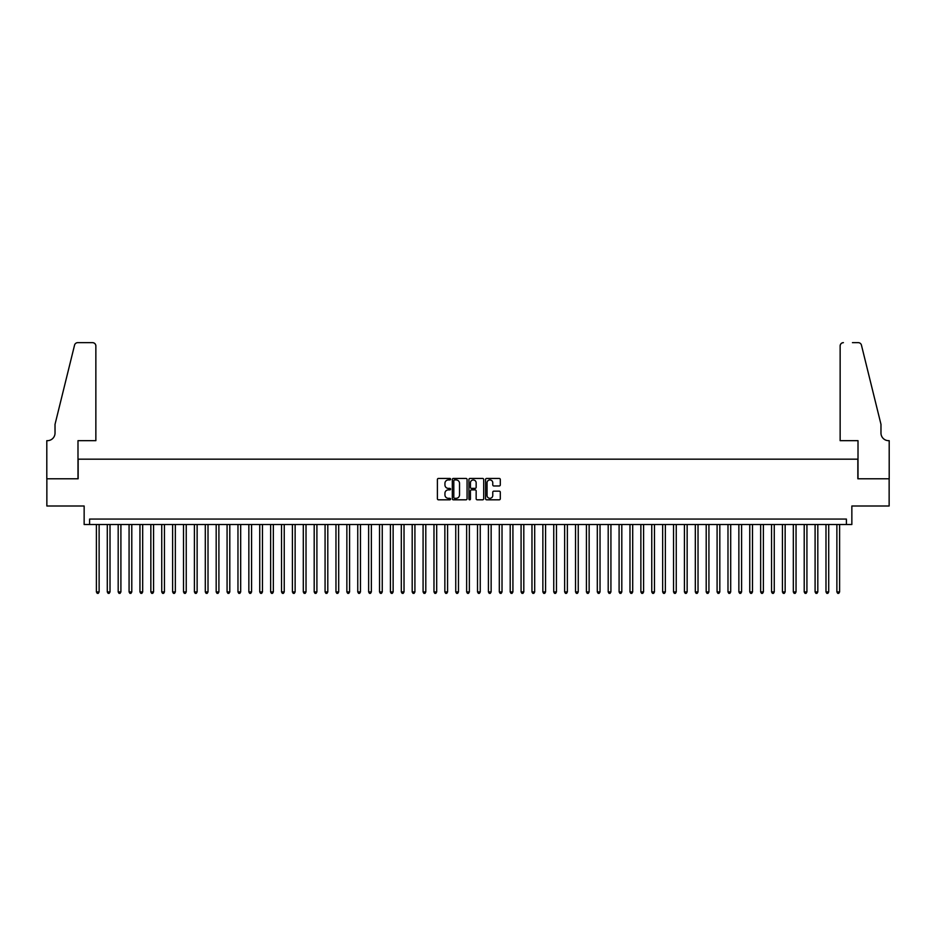 <?xml version="1.0" encoding="UTF-8"?>
<svg xmlns="http://www.w3.org/2000/svg" width="936" height="936" viewBox="0 0 936 936"><rect width="100%" height="100%" fill="white"/><g stroke="black" fill="none" stroke-linecap="round" stroke-linejoin="round"><path stroke-width="1.4" d="M450.579 479.185A0.749 0.749 0 0 0 449.83 478.436L438.469 478.436A1.065 1.065 0 0 0 437.404 479.501L437.404 498.748A1.065 1.065 0 0 0 438.469 499.812L449.83 499.812A0.749 0.749 0 0 0 450.579 499.063A0.749 0.749 0 0 0 449.83 498.315L448.356 498.315A3.416 3.416 0 0 1 444.939 494.898L444.939 493.295A3.416 3.416 0 0 1 448.356 489.879L449.83 489.879A0.749 0.749 0 0 0 450.579 489.13A0.749 0.749 0 0 0 449.83 488.381L448.356 488.381A3.416 3.416 0 0 1 444.939 484.953L444.939 483.35A3.416 3.416 0 0 1 448.356 479.934L449.83 479.934A0.749 0.749 0 0 0 450.579 479.185M499.239 485.971A1.065 1.065 0 0 0 500.304 484.906L500.304 479.501A1.065 1.065 0 0 0 499.239 478.436L486.626 478.436A1.065 1.065 0 0 0 485.562 479.501L485.562 498.748A1.065 1.065 0 0 0 486.626 499.812L499.239 499.812A1.065 1.065 0 0 0 500.304 498.748L500.304 492.231A1.065 1.065 0 0 0 499.239 491.154L493.845 491.154A1.065 1.065 0 0 0 492.769 492.231L492.769 495.46A2.855 2.855 0 0 1 489.914 498.315A2.855 2.855 0 0 1 487.048 495.46L487.048 482.789A2.855 2.855 0 0 1 489.914 479.934A2.855 2.855 0 0 1 492.769 482.789L492.769 484.906A1.065 1.065 0 0 0 493.845 485.971L499.239 485.971M846.401 524.511L851.854 524.511L851.854 506.002L889.141 506.002L889.141 478.776L857.844 478.776L857.844 459.178L78.156 459.178L78.156 478.776L46.858 478.776L46.858 506.002L84.146 506.002L84.146 524.511L846.401 524.511L846.401 519.07L89.599 519.07L89.599 524.511M467.064 479.501A1.065 1.065 0 0 0 465.999 478.436L453.387 478.436A1.065 1.065 0 0 0 452.31 479.501L452.31 498.748A1.065 1.065 0 0 0 453.387 499.812L465.999 499.812A1.065 1.065 0 0 0 467.064 498.748L467.064 479.501M470.001 478.436L482.613 478.436A1.065 1.065 0 0 1 483.69 479.501L483.69 498.748A1.065 1.065 0 0 1 482.613 499.812L477.22 499.812A1.065 1.065 0 0 1 476.155 498.748L476.155 490.944A1.065 1.065 0 0 0 475.078 489.879L471.498 489.879A1.065 1.065 0 0 0 470.434 490.944L470.434 499.063A0.749 0.749 0 0 1 469.685 499.812A0.749 0.749 0 0 1 468.936 499.063L468.936 479.501A1.065 1.065 0 0 1 470.001 478.436M454.557 479.934A0.749 0.749 0 0 0 453.808 480.683L453.808 497.566A0.749 0.749 0 0 0 454.557 498.315L456.113 498.315A3.416 3.416 0 0 0 459.529 494.898L459.529 483.35A3.416 3.416 0 0 0 456.113 479.934L454.557 479.934M476.155 482.847A2.855 2.855 0 0 0 473.288 479.981A2.855 2.855 0 0 0 470.434 482.847L470.434 487.305A1.065 1.065 0 0 0 471.498 488.381L475.078 488.381A1.065 1.065 0 0 0 476.155 487.305L476.155 482.847M96.396 524.511L96.396 591.926L99.122 591.926L99.122 524.511M99.122 591.926L98.303 593.342L97.215 593.342L96.396 591.926M95.858 440.669L95.858 345.934A3.264 3.264 0 0 0 92.594 342.658L77.723 342.658A3.264 3.264 0 0 0 74.552 345.15L55.025 424.336L55.025 433.04A7.617 7.617 0 0 1 47.397 440.669L46.8 440.669L46.8 478.776L77.992 478.776L77.992 440.669L95.858 440.669L95.858 345.934C95.647 343.957 94.559 342.868 92.594 342.658L83.55 342.658M74.552 345.15C75.383 343.36 75.383 343.36 74.552 345.15C75.383 343.36 75.383 343.36 74.552 345.15M55.025 433.04A7.617 7.617 0 0 1 47.397 440.669M840.142 440.669L840.142 345.934L840.142 440.669L858.008 440.669L858.008 478.776L889.2 478.776L889.2 440.669L888.603 440.669A7.617 7.617 0 0 1 880.975 433.04A7.617 7.617 0 0 0 888.603 440.669M874.985 400.058L861.448 345.15L880.975 424.336L880.975 433.04M852.45 342.658L858.277 342.658A3.264 3.264 0 0 1 861.448 345.15C860.617 343.36 860.617 343.36 861.448 345.15C860.617 343.36 860.617 343.36 861.448 345.15M843.406 342.658A3.264 3.264 0 0 0 840.142 345.934C840.352 343.957 841.441 342.868 843.406 342.658M107.289 524.511L107.289 591.926L110.015 591.926L110.015 524.511M110.015 591.926L109.196 593.342L108.108 593.342L107.289 591.926M118.182 524.511L118.182 591.926L120.908 591.926L120.908 524.511M120.908 591.926L120.089 593.342L119.001 593.342L118.182 591.926M129.074 524.511L129.074 591.926L131.789 591.926L131.789 524.511M131.789 591.926L130.97 593.342L129.882 593.342L129.074 591.926M139.955 524.511L139.955 591.926L142.681 591.926L142.681 524.511M142.681 591.926L141.862 593.342L140.774 593.342L139.955 591.926M150.848 524.511L150.848 591.926L153.574 591.926L153.574 524.511M153.574 591.926L152.755 593.342L151.667 593.342L150.848 591.926M161.741 524.511L161.741 591.926L164.455 591.926L164.455 524.511M164.455 591.926L163.648 593.342L162.548 593.342L161.741 591.926M172.622 524.511L172.622 591.926L175.348 591.926L175.348 524.511M175.348 591.926L174.529 593.342L173.441 593.342L172.622 591.926M183.514 524.511L183.514 591.926L186.241 591.926L186.241 524.511M186.241 591.926L185.422 593.342L184.334 593.342L183.514 591.926M194.407 524.511L194.407 591.926L197.133 591.926L197.133 524.511M197.133 591.926L196.314 593.342L195.226 593.342L194.407 591.926M205.3 524.511L205.3 591.926L208.014 591.926L208.014 524.511M208.014 591.926L207.195 593.342L206.107 593.342L205.3 591.926M216.181 524.511L216.181 591.926L218.907 591.926L218.907 524.511M218.907 591.926L218.088 593.342L217 593.342L216.181 591.926M227.074 524.511L227.074 591.926L229.8 591.926L229.8 524.511M229.8 591.926L228.981 593.342L227.893 593.342L227.074 591.926M237.966 524.511L237.966 591.926L240.681 591.926L240.681 524.511M240.681 591.926L239.873 593.342L238.774 593.342L237.966 591.926M248.847 524.511L248.847 591.926L251.573 591.926L251.573 524.511M251.573 591.926L250.754 593.342L249.666 593.342L248.847 591.926M259.74 524.511L259.74 591.926L262.466 591.926L262.466 524.511M262.466 591.926L261.647 593.342L260.559 593.342L259.74 591.926M270.633 524.511L270.633 591.926L273.347 591.926L273.347 524.511M273.347 591.926L272.54 593.342L271.452 593.342L270.633 591.926M281.525 524.511L281.525 591.926L284.24 591.926L284.24 524.511M284.24 591.926L283.421 593.342L282.333 593.342L281.525 591.926M292.406 524.511L292.406 591.926L295.132 591.926L295.132 524.511M295.132 591.926L294.313 593.342L293.225 593.342L292.406 591.926M303.299 524.511L303.299 591.926L306.025 591.926L306.025 524.511M306.025 591.926L305.206 593.342L304.118 593.342L303.299 591.926M314.192 524.511L314.192 591.926L316.906 591.926L316.906 524.511M316.906 591.926L316.099 593.342L314.999 593.342L314.192 591.926M325.073 524.511L325.073 591.926L327.799 591.926L327.799 524.511M327.799 591.926L326.98 593.342L325.892 593.342L325.073 591.926M335.965 524.511L335.965 591.926L338.692 591.926L338.692 524.511M338.692 591.926L337.873 593.342L336.784 593.342L335.965 591.926M346.858 524.511L346.858 591.926L349.573 591.926L349.573 524.511M349.573 591.926L348.765 593.342L347.677 593.342L346.858 591.926M357.751 524.511L357.751 591.926L360.465 591.926L360.465 524.511M360.465 591.926L359.646 593.342L358.558 593.342L357.751 591.926M368.632 524.511L368.632 591.926L371.358 591.926L371.358 524.511M371.358 591.926L370.539 593.342L369.451 593.342L368.632 591.926M379.525 524.511L379.525 591.926L382.251 591.926L382.251 524.511M382.251 591.926L381.432 593.342L380.344 593.342L379.525 591.926M390.417 524.511L390.417 591.926L393.132 591.926L393.132 524.511M393.132 591.926L392.324 593.342L391.225 593.342L390.417 591.926M401.298 524.511L401.298 591.926L404.024 591.926L404.024 524.511M404.024 591.926L403.205 593.342L402.117 593.342L401.298 591.926M412.191 524.511L412.191 591.926L414.917 591.926L414.917 524.511M414.917 591.926L414.098 593.342L413.01 593.342L412.191 591.926M423.084 524.511L423.084 591.926L425.798 591.926L425.798 524.511M425.798 591.926L424.991 593.342L423.903 593.342L423.084 591.926M433.976 524.511L433.976 591.926L436.691 591.926L436.691 524.511M436.691 591.926L435.872 593.342L434.784 593.342L433.976 591.926M444.857 524.511L444.857 591.926L447.583 591.926L447.583 524.511M447.583 591.926L446.764 593.342L445.676 593.342L444.857 591.926M455.75 524.511L455.75 591.926L458.476 591.926L458.476 524.511M458.476 591.926L457.657 593.342L456.569 593.342L455.75 591.926M466.643 524.511L466.643 591.926L469.357 591.926L469.357 524.511M469.357 591.926L468.55 593.342L467.45 593.342L466.643 591.926M477.524 524.511L477.524 591.926L480.25 591.926L480.25 524.511M480.25 591.926L479.431 593.342L478.343 593.342L477.524 591.926M488.416 524.511L488.416 591.926L491.143 591.926L491.143 524.511M491.143 591.926L490.324 593.342L489.235 593.342L488.416 591.926M499.309 524.511L499.309 591.926L502.024 591.926L502.024 524.511M502.024 591.926L501.216 593.342L500.128 593.342L499.309 591.926M510.202 524.511L510.202 591.926L512.916 591.926L512.916 524.511M512.916 591.926L512.097 593.342L511.009 593.342L510.202 591.926M521.083 524.511L521.083 591.926L523.809 591.926L523.809 524.511M523.809 591.926L522.99 593.342L521.902 593.342L521.083 591.926M531.976 524.511L531.976 591.926L534.702 591.926L534.702 524.511M534.702 591.926L533.883 593.342L532.795 593.342L531.976 591.926M542.868 524.511L542.868 591.926L545.583 591.926L545.583 524.511M545.583 591.926L544.775 593.342L543.676 593.342L542.868 591.926M553.749 524.511L553.749 591.926L556.475 591.926L556.475 524.511M556.475 591.926L555.656 593.342L554.568 593.342L553.749 591.926M564.642 524.511L564.642 591.926L567.368 591.926L567.368 524.511M567.368 591.926L566.549 593.342L565.461 593.342L564.642 591.926M575.535 524.511L575.535 591.926L578.249 591.926L578.249 524.511M578.249 591.926L577.442 593.342L576.354 593.342L575.535 591.926M586.427 524.511L586.427 591.926L589.142 591.926L589.142 524.511M589.142 591.926L588.323 593.342L587.235 593.342L586.427 591.926M597.308 524.511L597.308 591.926L600.034 591.926L600.034 524.511M600.034 591.926L599.215 593.342L598.127 593.342L597.308 591.926M608.201 524.511L608.201 591.926L610.927 591.926L610.927 524.511M610.927 591.926L610.108 593.342L609.02 593.342L608.201 591.926M619.094 524.511L619.094 591.926L621.808 591.926L621.808 524.511M621.808 591.926L621.001 593.342L619.901 593.342L619.094 591.926M629.975 524.511L629.975 591.926L632.701 591.926L632.701 524.511M632.701 591.926L631.882 593.342L630.794 593.342L629.975 591.926M640.867 524.511L640.867 591.926L643.594 591.926L643.594 524.511M643.594 591.926L642.775 593.342L641.687 593.342L640.867 591.926M651.76 524.511L651.76 591.926L654.475 591.926L654.475 524.511M654.475 591.926L653.667 593.342L652.579 593.342L651.76 591.926M662.653 524.511L662.653 591.926L665.367 591.926L665.367 524.511M665.367 591.926L664.548 593.342L663.46 593.342L662.653 591.926M673.534 524.511L673.534 591.926L676.26 591.926L676.26 524.511M676.26 591.926L675.441 593.342L674.353 593.342L673.534 591.926M684.427 524.511L684.427 591.926L687.153 591.926L687.153 524.511M687.153 591.926L686.334 593.342L685.246 593.342L684.427 591.926M695.319 524.511L695.319 591.926L698.034 591.926L698.034 524.511M698.034 591.926L697.226 593.342L696.127 593.342L695.319 591.926M706.2 524.511L706.2 591.926L708.926 591.926L708.926 524.511M708.926 591.926L708.107 593.342L707.019 593.342L706.2 591.926M717.093 524.511L717.093 591.926L719.819 591.926L719.819 524.511M719.819 591.926L719 593.342L717.912 593.342L717.093 591.926M727.986 524.511L727.986 591.926L730.7 591.926L730.7 524.511M730.7 591.926L729.893 593.342L728.805 593.342L727.986 591.926M738.867 524.511L738.867 591.926L741.593 591.926L741.593 524.511M741.593 591.926L740.774 593.342L739.686 593.342L738.867 591.926M749.759 524.511L749.759 591.926L752.485 591.926L752.485 524.511M752.485 591.926L751.667 593.342L750.578 593.342L749.759 591.926M760.652 524.511L760.652 591.926L763.378 591.926L763.378 524.511M763.378 591.926L762.559 593.342L761.471 593.342L760.652 591.926M771.545 524.511L771.545 591.926L774.259 591.926L774.259 524.511M774.259 591.926L773.452 593.342L772.352 593.342L771.545 591.926M782.426 524.511L782.426 591.926L785.152 591.926L785.152 524.511M785.152 591.926L784.333 593.342L783.245 593.342L782.426 591.926M793.318 524.511L793.318 591.926L796.045 591.926L796.045 524.511M796.045 591.926L795.226 593.342L794.137 593.342L793.318 591.926M804.211 524.511L804.211 591.926L806.926 591.926L806.926 524.511M806.926 591.926L806.118 593.342L805.03 593.342L804.211 591.926M815.092 524.511L815.092 591.926L817.818 591.926L817.818 524.511M817.818 591.926L816.999 593.342L815.911 593.342L815.092 591.926M825.985 524.511L825.985 591.926L828.711 591.926L828.711 524.511M828.711 591.926L827.892 593.342L826.804 593.342L825.985 591.926M836.878 524.511L836.878 591.926L839.604 591.926L839.604 524.511M839.604 591.926L838.785 593.342L837.697 593.342L836.878 591.926"/></g></svg>
